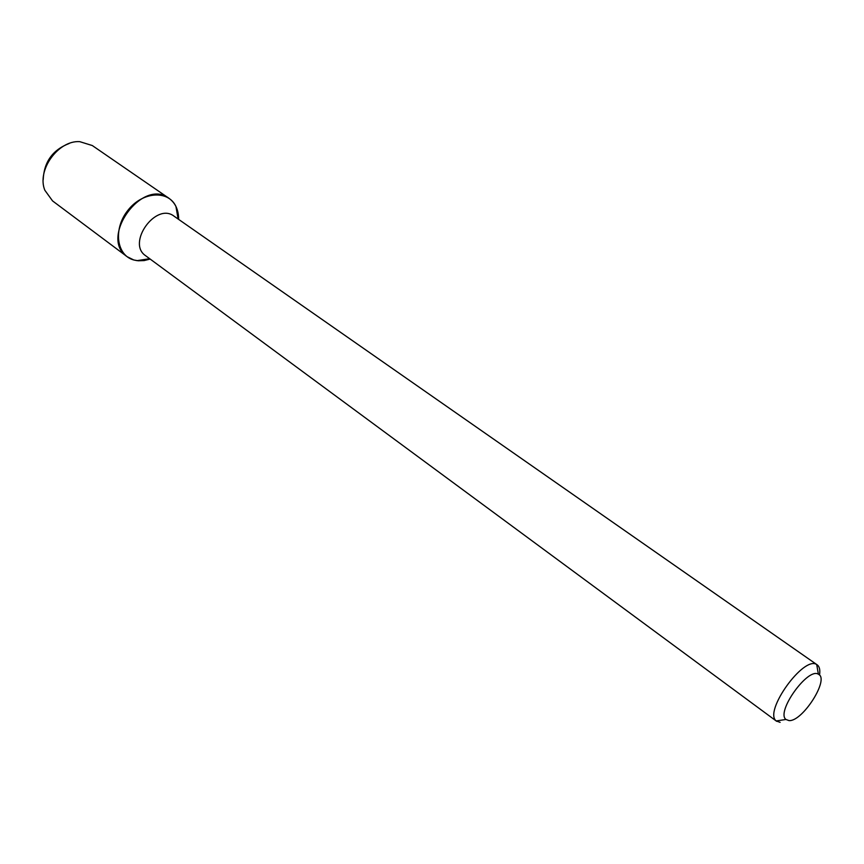 <?xml version="1.0" encoding="UTF-8"?>
<svg xmlns="http://www.w3.org/2000/svg" width="864" height="864" viewBox="0 0 864 864"><rect width="100%" height="100%" fill="white"/><g stroke="black" fill="none" stroke-linecap="round" stroke-linejoin="round"><path stroke-width="1.3" d="M789.026 720.598L785.938 719.464C775.829 711.958 808.056 667.051 818.392 674.222C829.872 678.802 802.548 721.818 789.026 720.598M780.116 722.358L776.228 720.954C763.376 711.634 803.758 655.355 816.707 664.546L817.193 664.848C819.536 666.587 820.314 670.01 819.526 675.108M776.671 721.321L145.649 255.733C126.436 243.184 155.995 201.992 174.031 216.173L817.193 664.848M127.138 256.694L133.79 259.978L138.229 260.777L144.126 260.582L150.174 259.06L137.02 260.647L133.79 259.978C116.467 255.463 112.946 228.917 127.883 210.352C142.474 191.484 168.188 189.799 175.932 206.42L178.632 219.391C178.643 210.049 175.435 203.029 169.02 198.331L92.297 145.541L79.704 141.642C58.158 140.184 36.558 170.294 44.831 190.242L52.564 200.923L127.138 256.694C98.755 238.01 142.225 177.422 169.02 198.331M43.2 179.755C43.956 161.968 52.639 149.872 69.25 143.456M818.392 674.222L816.707 664.546M785.938 719.464L776.228 720.954M178.124 219.035L175.932 206.42M149.666 258.692L137.02 260.647"/></g></svg>
